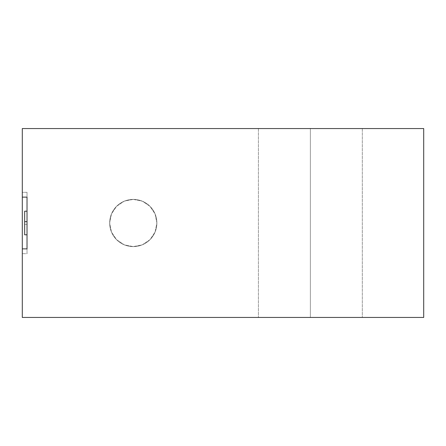 <?xml version="1.0" encoding="UTF-8"?>
<svg xmlns="http://www.w3.org/2000/svg" width="446" height="446" viewBox="0 0 446 446"><rect width="100%" height="100%" fill="white"/><g stroke="black" fill="none" stroke-linecap="round" stroke-linejoin="round"><path stroke-width="0.33" stroke-dasharray="2.23 1.67" d="M27.022 253.696L27.022 248.868L27.022 253.696L22.3 253.696L27.022 253.696L27.022 192.304L27.022 253.696M22.3 248.868L22.3 192.304L27.022 192.304L27.022 197.132L27.022 192.304L22.3 192.304L22.3 197.132M310.366 128.554L258.418 128.554L310.366 128.554L310.366 317.446L310.366 128.554L258.418 128.554L310.366 128.554L310.366 317.446L258.418 317.446L310.366 317.446L310.366 128.554L258.418 128.554L362.308 128.554L258.418 128.554L310.366 128.554L310.366 317.446L258.418 317.446L362.308 317.446L258.418 317.446L362.308 317.446L310.366 317.446L310.366 128.554L362.308 128.554L310.366 128.554L310.366 317.446L362.308 317.446L310.366 317.446L310.366 128.554L362.308 128.554L310.366 128.554M22.3 128.554L22.3 317.446L423.7 317.446L423.7 128.554L22.3 128.554L22.3 317.446L423.7 317.446L423.7 128.554L22.3 128.554M310.366 317.446L362.308 317.446L310.366 317.446M133.276 199.39A23.61 23.61 0 0 0 109.666 223A23.61 23.61 0 0 0 133.276 246.61A23.61 23.61 0 0 1 109.666 223A23.61 23.61 0 0 1 133.276 199.39A23.61 23.61 0 0 1 156.886 223A23.61 23.61 0 0 1 133.276 246.61A23.61 23.61 0 0 0 156.886 223A23.61 23.61 0 0 0 133.276 199.39L142.313 201.185L149.973 206.303L155.091 213.963L156.886 223L155.091 232.037L149.973 239.697L142.313 244.815L133.276 246.61L124.239 244.815L116.579 239.697L111.461 232.037L109.666 223L111.461 213.963L116.579 206.303L124.239 201.185L133.276 199.39L142.313 201.185L149.973 206.303L155.091 213.963L156.886 223L155.091 232.037L149.973 239.697L142.313 244.815L133.276 246.61L124.239 244.815L116.579 239.697L111.461 232.037L109.666 223L111.461 213.963L116.579 206.303L124.239 201.185L133.276 199.39M24.664 234.808L24.664 224.355L27.022 224.355L27.022 211.192L27.022 224.355L24.664 224.355L24.664 211.192M27.022 221.645L27.022 234.73L27.022 221.645M24.664 234.351L24.664 211.27M258.418 128.554L258.418 317.446L258.418 128.554M362.308 128.554L362.308 317.446L362.308 128.554"/><path stroke-width="0.67" d="M27.022 248.868L22.3 248.868L22.3 128.554L423.7 128.554L423.7 317.446L22.3 317.446L22.3 248.868L27.022 248.868L27.022 197.132L22.3 197.132L27.022 197.132L27.022 248.868M22.3 248.868L22.3 317.446L423.7 317.446L423.7 128.554L22.3 128.554L22.3 197.132M27.022 211.192L24.664 211.192L24.664 221.645L27.022 221.645L24.664 221.645L24.664 234.808L27.022 234.808M24.664 211.27L24.664 234.351"/></g></svg>
